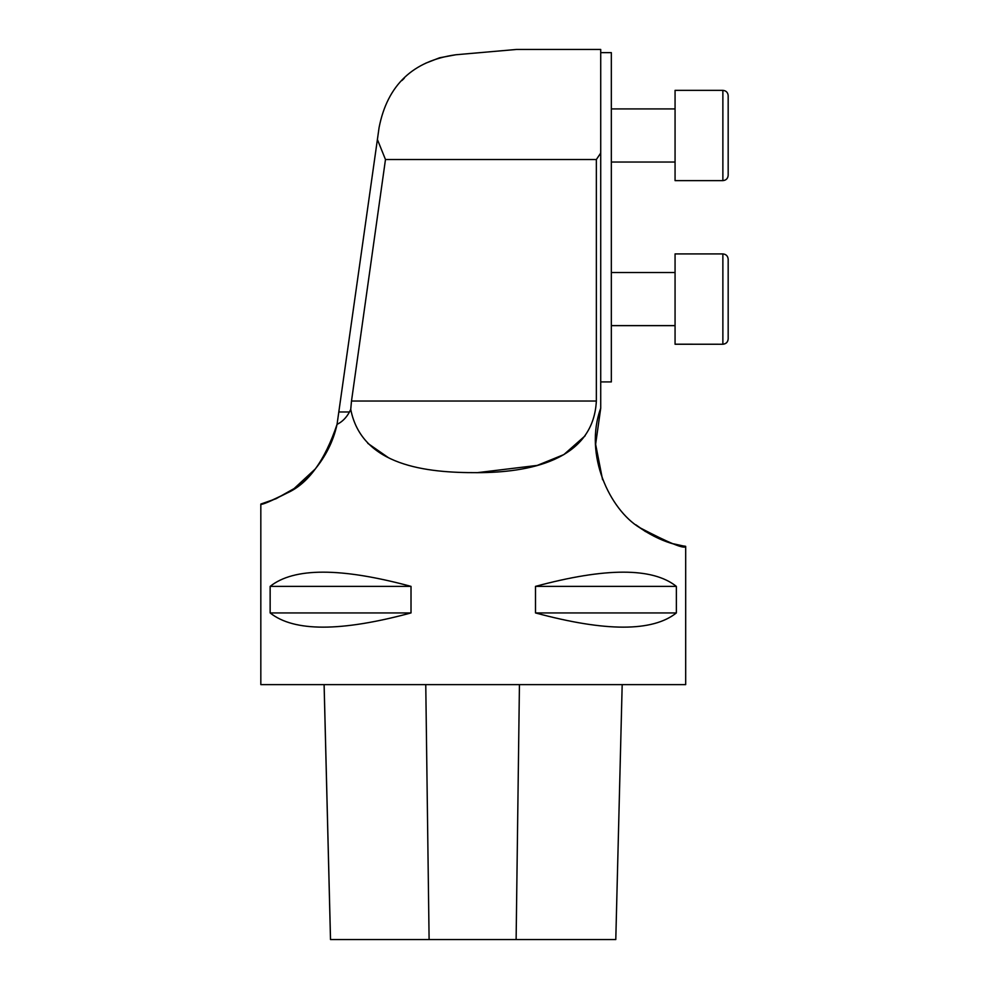 <?xml version="1.0" encoding="UTF-8"?>
<svg xmlns="http://www.w3.org/2000/svg" width="989" height="989" viewBox="0 0 989 989"><rect width="100%" height="100%" fill="white"/><g stroke="black" fill="none" stroke-linecap="round" stroke-linejoin="round"><path stroke-width="1.48" d="M602.573 479.739L595.625 444.296L600.719 408.222C583.572 454.977 610.089 509.669 639.549 527.582C667.872 546.83 686.279 545.718 685.686 546.41C684.586 549.377 669.157 543.06 639.389 527.471C610.052 509.483 583.584 455.039 600.719 408.222L600.719 153.048L596.355 159.538L596.355 401.027L351.503 401.027L385.475 159.538L377.402 139.511L337.051 424.368C329.275 460.157 303.87 483.881 287.416 492.881C270.145 501.571 261.281 505.305 260.824 504.056C261.145 505.058 270.009 501.336 287.391 492.893C308.296 483.473 324.849 460.639 337.051 424.368C342.157 421.895 346.298 417.766 349.476 411.968L350.736 409.372C361.838 466.091 426.729 472.878 477.39 472.655C527.594 472.631 593.264 461.059 596.355 401.027M685.686 546.41L685.686 684.623L260.824 684.623L260.824 504.056L276.079 498.716L294.092 488.578L315.54 468.724M585.142 435.803L563.878 454.581L537.262 465.411L477.403 472.655M388.356 457.635L367.809 443.344M635.927 524.838L645.52 531.6M673.484 543.814L684.771 546.287M676.365 586.378C652.629 567.426 605.664 567.426 535.494 586.378L535.494 612.933C605.664 631.884 652.629 631.884 676.365 612.933L676.365 586.378L535.494 586.378M411.016 586.378C340.846 567.426 293.894 567.426 270.145 586.378L270.145 612.933C293.894 631.884 340.846 631.884 411.016 612.933L411.016 586.378L270.145 586.378M439.611 57.782L455.818 54.766C412.982 60.774 387.404 85.054 379.084 127.581L377.402 139.511M455.818 54.766L516.53 49.45L600.719 49.45L600.719 153.048M439.425 57.844L425.381 63.333M404.316 78.168L401.991 80.492M385.475 159.538L596.355 159.538M351.503 401.027L350.736 409.372M600.719 52.64L611.338 52.64L611.338 381.915L600.719 381.915M675.067 272.507L611.338 272.507M728.176 259.229L728.176 338.893C727.867 342.12 726.087 343.888 722.872 344.197L722.872 253.913C726.087 254.235 727.867 256.003 728.176 259.229M722.872 253.913L675.067 253.913L675.067 344.246L722.872 344.246L675.067 344.197M675.067 108.926L611.338 108.926L675.067 108.926M728.176 95.649L728.176 175.313L728.176 95.649C727.867 92.434 726.087 90.654 722.872 90.345C726.087 90.654 727.867 92.434 728.176 95.649M675.067 90.345L675.067 180.628L722.872 180.628L722.872 90.345L675.067 90.345M324.12 684.623L330.524 939.55L615.788 939.55L622.18 684.623L615.788 939.55M411.016 612.933L270.145 612.933M676.365 612.933L535.494 612.933M349.476 411.968L339.116 411.968M429.102 939.55L425.764 684.623M516.122 939.55L519.435 684.623M675.067 325.616L611.338 325.616M675.067 325.665L611.338 325.665M722.872 344.246C726.087 343.937 727.867 342.169 728.176 338.943M675.067 162.035L611.338 162.035L675.067 162.035M722.872 180.628C726.087 180.319 727.867 178.539 728.176 175.313C727.867 178.539 726.087 180.319 722.872 180.628M330.499 939.55L324.095 684.623"/></g></svg>
